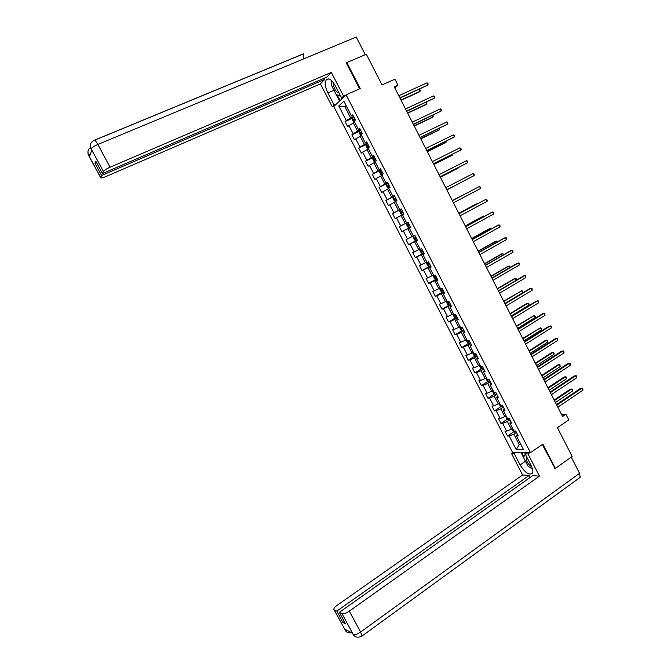 <?xml version="1.0" encoding="UTF-8"?>
<svg xmlns="http://www.w3.org/2000/svg" width="671" height="671" viewBox="0 0 671 671"><rect width="100%" height="100%" fill="white"/><g stroke="black" fill="none" stroke-linecap="round" stroke-linejoin="round"><path stroke-width="1.01" d="M333.781 106.53L512.434 452.22L530.467 452.682L346.102 94.829L333.781 106.53M554.598 468.383L555.378 468.425L572.162 456.473L557.442 427.712L568.798 419.887L565.913 414.233L561.51 414.418M346.102 94.829L360.235 88.564L346.865 62.554L346.353 63.082M346.865 62.554L366.341 54.242L382.042 84.932L394.925 79.178L397.978 85.175L394.221 86.869L562.583 416.515L565.913 414.233M517.299 434.095L516.477 435.957L518.264 435.949L515.722 431.025L513.944 431.05L509.885 423.183L511.654 423.133L509.104 418.192L507.351 418.259L503.284 410.375L505.028 410.283L502.478 405.334L500.742 405.443L496.666 397.542L498.385 397.408L495.835 392.443L494.116 392.602L490.031 384.684L491.734 384.5L489.176 379.526L487.473 379.727L483.38 371.784L485.066 371.566L482.499 366.576L480.822 366.819L476.72 358.868L478.381 358.599L475.806 353.6L474.154 353.885L470.044 345.917L471.679 345.599L469.104 340.591L467.469 340.927L463.351 332.933L464.969 332.573L462.378 327.557L460.767 327.934L456.641 319.924L458.234 319.522L455.643 314.489L454.057 314.909L449.914 306.882L451.491 306.437L448.891 301.396L447.322 301.858L443.17 293.814L444.73 293.319L442.122 288.27L440.579 288.782L442.357 292.17L443.825 291.566M516.477 435.957L523.64 449.847L516.251 449.696L509.18 435.999L507.452 436.007L513.835 431.696M410.644 227.217L409.243 228.014L410.694 227.293L408.052 222.185L406.609 222.923L402.407 214.762L403.833 213.999L401.191 208.874L399.773 209.654L395.555 201.476L396.964 200.671L394.313 195.529L392.921 196.36L388.694 188.165L390.077 187.31L387.427 182.16L386.043 183.04L381.807 174.821L383.175 173.915L380.516 168.756L379.157 169.679L374.913 161.451L376.255 160.495L373.588 155.328L372.254 156.293L368.002 148.039L369.318 147.041L366.651 141.866L365.334 142.881L361.073 134.611L362.365 133.563L359.69 128.371L358.398 129.428L354.129 121.141L355.404 120.042L352.72 114.842L351.453 115.949L343.854 101.229L338.78 105.993L346.27 120.503L345.053 121.577L347.679 126.668L348.912 125.611L353.131 133.789L351.889 134.812L354.514 139.895L355.764 138.889L359.975 147.041L358.708 148.023L361.334 153.097L362.6 152.132L366.802 160.26L365.519 161.199L368.127 166.257L369.427 165.343L373.613 173.454L372.304 174.351L374.913 179.4L376.23 178.528L380.415 186.622L379.081 187.469L381.69 192.502L383.024 191.68L387.192 199.757L385.842 200.554L388.442 205.578L389.801 204.798L393.961 212.858L392.585 213.613L395.177 218.629L396.561 217.89L400.713 225.934L399.32 226.647L401.904 231.646L403.305 230.95L407.448 238.977L406.03 239.648L408.614 244.638L410.031 243.984L414.166 251.994L412.732 252.615L415.307 257.597L416.75 256.993L420.876 264.978L419.417 265.557L421.984 270.53L423.451 269.968L427.561 277.937L426.085 278.473L428.652 283.43L430.128 282.91L434.238 290.862L432.745 291.357L435.294 296.297L436.804 295.827L440.897 303.762L439.379 304.206L441.929 309.146L443.456 308.71L447.54 316.628L446.005 317.031L448.547 321.954L450.09 321.568L454.175 329.469L452.615 329.83L455.156 334.745L456.716 334.401L460.784 342.277L459.207 342.596L461.74 347.503L463.325 347.201L467.385 355.06L465.791 355.336L468.316 360.226L469.918 359.966L473.969 367.817L472.35 368.052L474.875 372.925L476.502 372.707L480.545 380.541L478.901 380.734L481.417 385.599L483.061 385.422L487.096 393.231L485.443 393.382L487.951 398.247L489.612 398.113L493.638 405.905L491.96 406.014L494.468 410.862L496.146 410.769L500.163 418.545L498.469 418.612L500.969 423.443L502.671 423.393L506.672 431.151L504.961 431.176L507.452 436.007M409.243 228.014L413.437 236.15L414.904 235.462L417.53 240.562L416.054 241.233L422.369 253.403L423.812 252.741M424.189 253.487L422.856 254.426L424.357 253.797L421.732 248.706L420.247 249.352M422.856 254.426L429.046 266.353L430.497 265.708M430.941 266.58L429.65 267.586L431.159 266.999L428.543 261.925L427.041 262.529M429.65 267.586L433.818 275.664L435.345 275.11L437.953 280.176L436.418 280.713L440.579 288.782M510.748 421.388L509.885 423.183M512.594 428.425L511.327 429.272L507.318 421.497L509.918 419.761M506.672 431.151L511.327 429.272M502.671 423.393L507.318 421.497M504.181 408.647L503.284 410.375M506.077 415.794L504.802 416.632L500.784 408.84L503.401 407.121M500.163 418.545L504.802 416.632M496.146 410.769L500.784 408.84M497.597 395.873L496.666 397.542M499.551 403.128L498.268 403.967L494.242 396.158L496.867 394.456M493.638 405.905L498.268 403.967M489.612 398.113L494.242 396.158M490.996 383.074L490.031 384.684M493 390.447L491.717 391.268L487.683 383.443L490.325 381.757M487.096 393.231L491.717 391.268M483.061 385.422L487.683 383.443M484.387 370.249L483.38 371.784M486.45 377.723L485.158 378.545L481.107 370.702L483.757 369.033M480.545 380.541L485.158 378.545M476.502 372.707L481.107 370.702M477.752 357.391L476.72 358.868M479.874 364.982L478.574 365.787L474.523 357.928L477.19 356.276M473.969 367.817L478.574 365.787M469.918 359.966L474.523 357.928M471.117 344.508L470.044 345.917M473.29 352.208L471.981 353.005L467.922 345.129L470.597 343.493M467.385 355.06L471.981 353.005M463.325 347.201L467.922 345.129M464.458 331.6L463.351 332.933M466.68 339.4L465.372 340.197L461.304 332.296L463.988 330.686M460.784 342.277L465.372 340.197M456.716 334.401L461.304 332.296M457.781 318.65L456.641 319.924M460.063 326.576L458.754 327.356L454.67 319.438L457.37 317.844M454.175 329.469L458.754 327.356M450.09 321.568L454.67 319.438M451.097 305.682L449.914 306.882M453.437 313.709L452.111 314.489L448.018 306.555L450.736 304.97M447.54 316.628L452.111 314.489M443.456 308.71L448.018 306.555M444.395 292.673L443.17 293.814M446.785 300.818L445.46 301.589L441.359 293.638L444.085 292.07M440.897 303.762L445.46 301.589M436.804 295.827L441.359 293.638M437.677 279.648L436.418 280.713M440.126 287.901L438.792 288.664L434.682 280.696L437.425 279.144M434.238 290.862L438.792 288.664M430.128 282.91L434.682 280.696M433.449 274.959L432.107 275.706L427.989 267.721L430.74 266.186M427.561 277.937L432.107 275.706M423.451 269.968L427.989 267.721M426.756 261.975L425.406 262.722L421.279 254.712L424.047 253.202M420.876 264.978L425.406 262.722M416.75 256.993L421.279 254.712M416.054 241.233L417.429 240.369M420.046 248.975L418.696 249.704L414.552 241.677L417.337 240.184M414.166 251.994L418.696 249.704M410.031 243.984L414.552 241.677M413.328 235.932L411.969 236.662L407.817 228.618L410.61 227.142M407.448 238.977L411.969 236.662M403.305 230.95L407.817 228.618M406.584 222.864L405.225 223.586L401.065 215.525L402.432 214.812M400.713 225.934L405.225 223.586M396.561 217.89L401.065 215.525M401.233 208.958L399.773 209.654M401.275 209.025L398.465 210.484L394.296 202.399L395.672 201.703M393.961 212.858L398.465 210.484M389.801 204.798L394.296 202.399M394.414 195.731L392.921 196.36M394.514 195.915L391.688 197.349L387.511 189.247L388.895 188.551M387.192 199.757L391.688 197.349M383.024 191.68L387.511 189.247M387.578 182.478L386.043 183.04M387.737 182.764L384.894 184.181L380.709 176.07L382.101 175.383M380.415 186.622L384.894 184.181M376.23 178.528L380.709 176.07M380.734 169.193L379.157 169.679M380.943 169.587L378.092 170.988L373.89 162.852L375.29 162.181M373.613 173.454L378.092 170.988M369.427 165.343L373.89 162.852M373.864 155.882L372.254 156.293M374.133 156.385L371.264 157.76L367.062 149.608L368.463 148.945M366.802 160.26L371.264 157.76M362.6 152.132L367.062 149.608M366.987 142.529L365.334 142.881M367.305 143.149L364.428 144.508L360.218 136.339L361.627 135.676M359.975 147.041L364.428 144.508M355.764 138.889L360.218 136.339M360.092 129.151L358.398 129.428M360.47 129.88L357.576 131.222L353.349 123.036L354.766 122.382M353.131 133.789L357.576 131.222M348.912 125.611L353.349 123.036M353.181 115.748L351.453 115.949M353.617 116.578L350.707 117.911L344.969 106.79L346.395 106.152M346.27 120.503L350.707 117.911M338.78 105.993L344.969 106.79L346.161 105.691M555.378 468.425L542.873 444.085L530.467 452.682M394.758 87.926L397.978 85.175M520.503 443.766L519.245 444.63L520.956 444.647M516.418 432.376L513.827 434.129L519.245 444.63L516.251 449.696M509.18 435.999L513.827 434.129M345.053 121.577L352.552 118.146M351.889 134.812L359.404 131.315L359.161 132.69L360.47 135.232L361.535 135.508M358.708 148.023L366.45 144.357M365.519 161.199L374.015 157.098M372.304 174.351L381.153 170.006M379.081 187.469L387.888 183.066M385.842 200.554L394.607 196.1M392.585 213.613L401.317 209.109M401.904 231.646L410.568 227.066M408.614 244.638L417.236 240M415.307 257.597L423.896 252.9M421.984 270.53L430.53 265.783M428.652 283.43L436.796 278.834M435.294 296.297L442.642 292.095M441.929 309.146L450.467 304.449M448.547 321.954L455.534 317.828M455.156 334.745L462.059 330.593M461.74 347.503L468.576 343.334M468.316 360.226L475.076 356.041M474.875 372.925L481.568 368.723M481.417 385.599L488.052 381.38M487.951 398.247L494.519 394.003M494.468 410.862L500.969 406.592M500.969 423.443L507.41 419.157M399.966 98.125L428.023 84.949L399.824 97.849M426.957 82.86L427.913 83.296L428.023 84.949L426.957 82.86L398.742 95.727M354.699 122.256L353.651 122.013L352.334 119.463L352.577 118.021L353.902 117.14M401.09 100.314L419.132 92.028L420.105 91.256L419.14 89.352M354.741 118.759L353.718 119.413L354.288 120.394L355.269 119.782M355.001 119.941L354.791 118.918L353.718 119.413M400.948 100.046L420.105 91.256L420.423 90.451L419.266 89.293M333.412 82.667L333.63 86.005C334.946 90.241 336.733 92.548 338.998 92.925M340.532 95.894L336.23 94.603L331.474 85.385L331.843 80.839M335.877 86.869L336.985 89.017M526.71 456.892L526.156 459.199C527.045 462.545 528.924 465.087 531.776 466.823M532.573 469.163L527.918 466.051L523.455 457.404L525.276 454.108M526.668 452.581L525.77 453.202M528.454 460.264L529.494 462.285M345.791 95.123L343.56 96.112L341.606 97.974L335.215 85.586C331.65 79.522 328.647 77.635 326.198 79.941C324.68 83.003 325.242 87.339 327.884 92.95L334.15 105.079L332.296 106.848L320.436 83.9L105.708 176.649C102.445 177.991 100.759 178.318 100.642 177.63L101.581 175.492L324.663 79.438L320.436 83.9M343.56 96.112L331.331 72.401L326.936 77.039L102.453 173.537L103.384 171.449L91.08 148.702L91.852 150.195L89.453 156.62L88.731 155.412L100.675 177.521M324.059 78.272L324.663 79.438M336.339 104.106L334.15 105.079M334.477 105.875L332.296 106.848M343.829 96.985L341.606 97.974L342 98.721M331.331 72.401L110.094 167.188C106.446 168.84 104.206 170.258 103.384 171.449M344.072 42.105L303.804 58.813M91.08 148.685C89.537 145.028 90.476 142.269 93.898 140.415C94.527 139.593 95.844 140.944 97.849 144.466L356.251 37.039L365.284 54.687L346.219 62.822L359.589 88.849M303.871 53.663L94.519 140.155M102.453 173.537L95.76 161.141L94.938 163.196L101.581 175.492M303.812 58.838L303.795 53.772L94.611 140.197M94.938 163.196L96.515 162.525M331.508 80.52L331.659 83.12M339.568 101.036L336.255 94.611M337.178 94.888L340.096 100.533M91.315 149.39L91.139 148.887M90.518 147.578C87.884 149.558 87.272 152.107 88.673 155.219M525.435 461.229L520.092 464.944C525.15 472.896 529.293 475.605 532.522 473.08C533.244 471.336 532.791 468.803 531.147 465.481L525.15 453.864L528.018 453.94L539.459 476.133L349.314 611.122L360.595 632.057L579.551 473.332L571.256 457.119M520.092 464.944L514.212 453.562L511.487 453.479L522.608 475.001L529.151 475.437L336.808 611.113L334.2 609.838L345.33 630.396L344.676 629.121L352.543 633.273L353.298 634.623L342.025 613.663C343.661 614.099 346.093 613.252 349.314 611.122M530.182 477.433L529.151 475.437M344.29 621.531L342.948 622.487L345.515 623.804L339.333 612.355L532.665 475.672L539.459 476.133M526.995 452.59L525.15 453.864L524.47 452.522M529.864 452.665L528.018 453.94M513.29 452.246L511.487 453.479M516.024 452.313L514.212 453.562M522.608 475.001L337.068 605.343C334.334 607.389 333.336 608.865 334.066 609.763L334.2 609.838M579.551 473.332L580.189 477.333L579.224 478.046M339.333 612.355L342.025 613.663M342.948 622.487L336.808 611.113M555.034 468.408L542.311 444.47M530.367 467.687L532.631 469.415M523.464 457.387L520.914 452.439M521.677 452.455L523.858 456.674M347.075 630.388L345.313 630.295M351.738 632.845C348.786 633.097 346.773 632.476 345.691 630.975L345.33 630.404M353.281 634.523C354.959 635.026 357.391 634.204 360.595 632.057L362.013 636.074C358.373 637.777 355.588 637.492 353.659 635.202L353.298 634.632M406.701 111.319L434.64 97.991L406.584 111.076M433.583 95.903L434.531 96.33L434.64 97.991L433.583 95.903L405.502 108.954M413.428 124.479L441.25 111.009L413.319 124.269M440.193 108.928L441.132 109.331L441.25 111.009L440.193 108.928L412.246 122.156M361.099 134.586L359.404 131.315L360.746 130.426M407.666 113.206L425.632 104.81L426.613 104.064L425.783 102.42M361.585 132.036L360.553 132.682L361.124 133.655L362.105 133.059M361.862 133.202L361.619 132.179L360.553 132.682M407.549 112.971L426.613 104.064L426.932 103.242L426.135 102.26M368.354 148.727L367.272 148.434L365.963 145.892L366.232 144.508L367.582 143.669M414.242 126.064L432.124 117.551L433.114 116.838L432.418 115.454M368.413 145.28L367.364 145.917L367.951 146.89L368.933 146.303M368.706 146.429L368.429 145.414L367.364 145.917M414.141 125.871L433.114 116.838L433.005 115.186M420.13 137.605L447.842 123.992L420.046 137.438M446.785 121.921L447.716 122.307L447.842 123.992L446.785 121.921L418.972 135.332M426.823 150.707L454.426 136.951L426.756 150.572M453.37 134.879L454.712 136.079L454.426 136.951L453.37 134.879L425.682 148.476M433.5 163.774L460.985 149.885L433.449 163.682M459.937 147.813L461.271 148.996L460.985 149.885L459.937 147.813L432.376 161.585M375.148 161.912L374.066 161.594L372.757 159.069L373.042 157.702L374.393 156.888M420.792 138.897L438.591 130.275L439.606 129.587L439.027 128.463M375.223 158.499L374.175 159.128L374.754 160.084L375.743 159.513M375.542 159.623L375.223 158.616L374.175 159.128M420.709 138.738L439.606 129.587L439.614 128.178M381.933 175.064L380.843 174.728L379.543 172.212L379.836 170.87L381.195 170.073M427.335 151.705L445.049 142.965L446.072 142.311L445.628 141.438M382.017 171.684L380.96 172.304L381.547 173.261L382.545 172.69M382.361 172.791L382.009 171.784L380.96 172.304M427.268 151.579L446.072 142.311L446.215 141.153M388.702 188.199L387.603 187.838L386.303 185.322L386.605 184.013L387.972 183.233M433.86 164.479L451.491 155.63L452.531 155.001L452.22 154.389M388.803 184.835L387.729 185.448L388.324 186.395L389.323 185.842M389.172 185.926L388.769 184.928L387.729 185.448M433.81 164.395L452.531 155.001L452.799 154.095M440.159 176.817L467.536 162.776L440.126 176.758M466.488 160.713L467.393 161.057L467.536 162.776L466.488 160.713L439.06 174.67M394.741 196.36L393.365 197.123L393.047 198.398L394.347 200.914L395.504 201.308L396.913 200.562M393.357 197.157L395.504 201.308L396.922 200.587M440.369 177.228L457.924 168.27L458.788 167.305M395.571 197.962L394.489 198.566L395.085 199.513L396.083 198.968M395.982 199.027L395.521 198.037L394.489 198.566M440.344 177.178L459.14 167.129M473.021 173.588L474.338 174.737L474.07 175.651L446.794 189.809L474.07 175.651L473.021 173.588L445.729 187.721M402.273 214.385L403.657 213.655L402.273 214.385L401.073 213.957L399.782 211.457L400.101 210.233L402.239 214.376M400.101 210.233L401.493 209.461M465.448 180.147L446.861 189.935L465.347 180.197M401.308 211.583L402.323 211.063L401.224 211.65L401.828 212.59L402.835 212.061M402.801 212.078L402.256 211.122L401.224 211.65M452.38 200.738L479.547 186.437L480.595 188.492L453.445 202.827M452.371 200.73L479.547 186.437L480.847 187.57L480.595 188.492M406.844 223.25L408.236 222.529L406.844 223.25L406.5 224.475L407.783 226.974L408.966 227.41L410.392 226.714M470.841 191L452.313 200.604M408.966 227.41L406.836 223.275M408.564 225.641L409.57 225.12L408.975 224.173L407.951 224.71L408.564 225.641L409.57 225.112M409.05 224.114L407.951 224.71M470.941 190.95L452.313 200.621M459.014 213.739L486.056 199.253L487.096 201.308L460.08 215.819M458.989 213.68L486.056 199.253L487.347 200.369L487.096 201.308M414.946 235.546L413.554 236.267L413.202 237.467L414.485 239.966L415.676 240.419L417.11 239.74M413.554 236.267L414.955 235.563M477.375 203.841L476.108 204.001L458.779 213.277M415.676 240.419L413.546 236.301M415.777 237.157L414.661 237.735L415.274 238.666L416.288 238.155M477.718 203.657L458.805 213.328M465.632 226.697L492.548 212.044L493.588 214.091L466.697 228.777M465.59 226.613L491.415 212.548L493.42 212.321L493.588 214.091M420.231 249.327L419.887 250.434L421.17 252.925L422.369 253.403M483.892 216.649L483.581 216.045L482.483 216.532L465.238 225.917M422.478 250.157L421.363 250.736L421.975 251.659L422.99 251.155M484.454 216.339L483.581 216.045L465.28 226.001M472.241 239.639L499.031 224.802L500.063 226.848L473.298 241.703M472.174 239.513L497.882 225.28L499.887 225.07L500.063 226.848M426.915 262.286L426.555 263.368L427.838 265.85L429.046 266.353M490.392 229.432L489.956 228.576L488.849 229.037L471.679 238.532M429.172 263.133L428.039 263.703L428.66 264.626L429.683 264.131M490.954 229.113L489.956 228.576L471.738 238.65M478.834 252.539L505.498 237.542L506.53 239.572L479.891 254.611M478.75 252.38L504.332 237.987L506.345 237.786L506.53 239.572M433.583 275.219L433.214 276.276L434.489 278.75L435.739 279.287L437.165 278.65M496.875 242.181L496.322 241.082L495.19 241.51L478.104 251.113M435.84 276.083L434.707 276.645L435.328 277.559L436.351 277.073M497.437 241.862L496.322 241.082L478.18 251.273M485.41 265.422L511.948 250.241L512.98 252.279L486.467 267.477M485.309 265.221L510.765 250.66L512.787 250.476L512.98 252.279M440.235 288.119L439.857 289.151L441.132 291.625L442.357 292.17M503.351 254.905L502.663 253.554L501.531 253.965L484.521 263.669M442.499 289L441.359 289.553L441.979 290.459L443.011 289.989M503.904 254.586L502.663 253.554L484.613 263.862M491.977 278.272L518.381 262.923L519.413 264.953L493.026 280.327M491.851 278.037L517.19 263.309L519.211 263.133L519.413 264.953M446.878 300.985L446.483 302L447.75 304.466L448.991 305.028L447.356 301.849M509.809 267.603L508.995 266.01L507.846 266.387L490.92 276.2M449.142 301.891L447.993 302.436L448.622 303.334L449.654 302.881M510.145 267.41L509.826 266.211L508.995 266.01L491.029 276.427M498.519 291.088L524.806 275.571L525.829 277.593L499.568 293.143M498.385 290.82L523.598 275.932L525.628 275.764L525.829 277.593M453.495 313.835L453.093 314.816L454.359 317.282L455.643 317.878L457.094 317.299M516.251 280.268L515.32 278.431L514.154 278.784L497.303 288.706M455.777 314.749L454.619 315.286L455.248 316.184L456.288 315.739M516.376 280.193L516.133 278.624L515.32 278.431L497.437 288.966M505.053 303.879L531.214 288.186L532.237 290.207L506.102 305.926M504.894 303.577L529.998 288.522L532.028 288.371L532.237 290.207M460.105 326.643L459.694 327.607L460.96 330.065L462.244 330.686L463.703 330.124M504.844 303.477L522.634 292.816L521.627 290.828L503.678 301.178M462.394 327.574L461.22 328.102L461.858 329L462.898 328.564M522.634 292.816L522.432 291.004L521.627 290.828L503.82 301.472M511.57 316.645L537.605 300.784L538.628 302.797L512.619 318.683M511.394 316.301L536.381 301.086L538.41 300.952L538.628 302.797M466.697 339.434L466.27 340.373L467.536 342.822L468.803 343.451L470.304 342.923M511.218 315.957L528.924 305.179L527.918 303.2L526.727 303.493L510.035 313.625M468.803 343.451L467.502 340.918M467.872 340.843L468.45 341.791L469.499 341.363M528.924 305.179L529.125 304.148L527.918 303.2L510.203 313.953M518.079 329.377L543.988 313.349L545.011 315.362L519.119 331.415M517.886 329L542.747 313.625L544.785 313.5L545.011 315.362M473.256 352.225L472.837 353.105L474.103 355.546L475.412 356.217L476.88 355.689M517.576 328.404L535.198 317.517L534.2 315.538L516.376 326.047M474.338 353.852L475.034 354.548L476.083 354.137M535.198 317.517L535.391 316.477L534.2 315.538L516.561 326.408M524.563 342.084L550.354 325.888L551.369 327.893L525.603 344.114M524.353 341.665L549.096 326.14L551.143 326.022L551.369 327.893M479.773 365.041L479.388 365.804L480.654 368.245L481.971 368.933L483.447 368.429M523.925 340.826L541.463 329.83L540.465 327.859L522.709 338.444M480.956 366.802L481.593 367.28L482.65 366.878M541.463 329.83L541.648 328.782L540.465 327.859L522.91 338.838M531.038 354.758L556.704 338.394L557.718 340.398L532.078 356.787M530.811 354.313L555.437 338.62L557.484 338.519L557.718 340.398M486.274 377.84L485.93 378.486L487.188 380.918L488.513 381.623L489.998 381.136M530.258 353.223L547.712 342.118L546.714 340.147L545.489 340.365L529.025 350.807M487.616 379.711L489.201 379.593M547.712 342.118L547.494 340.264L546.714 340.147L529.243 351.243M537.496 367.406L563.044 350.883L564.059 352.879L538.536 369.436M537.253 366.928L561.761 351.076L563.816 350.983L564.059 352.879M492.74 390.614L492.455 391.134L493.705 393.558L495.047 394.288L496.54 393.818M536.574 365.594L553.952 354.372L552.954 352.409L551.713 352.602L535.324 363.154M494.342 392.577L495.173 392.501M553.952 354.372L554.12 353.298L552.954 352.409L535.559 363.615M543.946 380.029L569.369 363.338L570.375 365.326L544.978 382.051M543.678 379.509L568.077 363.497L570.132 363.422L570.375 365.326M499.19 403.363L500.214 406.173L501.564 406.928L503.065 406.475M542.881 377.941L560.176 366.609L559.178 364.647L557.928 364.806L541.614 375.466M560.176 366.609L559.941 364.739L559.178 364.647L541.866 375.961M550.379 392.619L575.676 375.76L576.691 377.748L551.411 394.64M550.094 392.074L574.368 375.903L576.431 375.835L576.691 377.748M505.607 416.104L506.706 418.763L508.064 419.534L509.574 419.098M549.172 390.254L566.383 378.813L565.385 376.859L564.126 376.993L547.888 387.754M566.383 378.813L566.139 376.934L565.385 376.859L548.157 388.283M556.796 405.192L581.975 388.165L582.982 390.145L557.819 407.196M556.494 404.596L580.658 388.274L582.722 388.224L582.982 390.145M511.99 428.828L513.181 431.319L514.548 432.107L516.066 431.696M555.445 402.541L572.581 390.992L571.583 389.046L570.316 389.146L554.154 400.017M572.581 390.992L572.329 389.105L571.583 389.046L554.439 400.579M352.569 118.054L354.145 121.115M354.808 118.893L353.76 119.371M91.172 148.811C91.952 147.536 94.175 146.085 97.849 144.466L110.094 167.188M333.999 90.275L327.884 92.95M88.891 155.882L88.731 155.412M90.577 153.609L88.757 155.337M580.189 477.333L361.476 636.435M344.777 629.599L345.221 630.254M352.72 633.776L353.189 634.472M361.644 132.153L360.604 132.64M366.232 144.542L368.027 148.023M368.463 145.381L367.423 145.867M373.034 157.744L374.938 161.434M375.265 158.574L374.233 159.069M379.828 170.904L381.833 174.804M382.051 171.742L381.027 172.246M386.597 184.047L388.719 188.148M388.828 184.877L387.804 185.389M395.58 197.987L394.565 198.507M416.28 238.13L415.274 238.666M422.973 251.113L421.975 251.659M429.65 264.072L428.66 264.626M433.843 275.655L435.705 279.279M436.318 276.997L435.328 277.559M442.969 289.897L441.979 290.459M449.604 302.764L448.622 303.334M454.082 314.9L455.609 317.869M456.221 315.605L455.248 316.184M460.801 327.926L462.21 330.669M462.822 328.421L461.858 329M469.415 341.204L468.45 341.791M474.187 353.885L475.378 356.2M475.991 353.961L475.034 354.548M480.855 366.819L481.937 368.916M482.55 366.685L481.593 367.28M487.507 379.719L488.48 381.606M488.798 379.568L488.144 379.987M494.15 392.594L495.013 394.271M500.776 405.443L501.531 406.903M507.385 418.259L508.031 419.509M513.978 431.05L514.514 432.09M328.605 78.901L326.198 79.941M90.375 144.76C90.409 147.477 90.652 148.895 91.113 149.012L91.81 150.304M87.993 151.31C88.01 154.011 88.245 155.412 88.698 155.529L100.642 177.63M345.657 630.933L334.066 609.763M353.634 635.16L352.409 633.198M415.408 237.341L414.661 237.735M421.799 250.493L421.363 250.736"/></g></svg>
